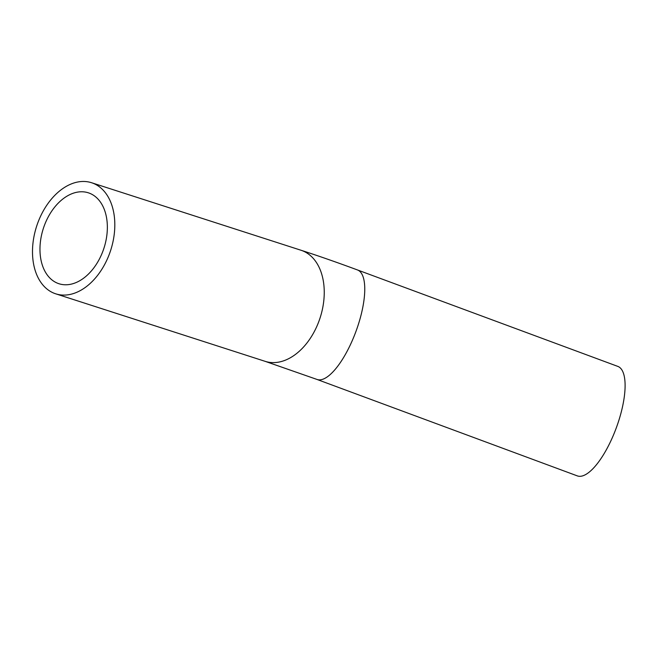 <?xml version="1.0" encoding="UTF-8"?>
<svg xmlns="http://www.w3.org/2000/svg" width="658" height="658" viewBox="0 0 658 658"><rect width="100%" height="100%" fill="white"/><g stroke="black" fill="none" stroke-linecap="round" stroke-linejoin="round"><path stroke-width="0.99" d="M102.237 252.894A47.779 31.864 107.9 0 1 58.998 283.746A47.779 31.864 107.9 0 1 43.329 228.499A47.779 31.864 107.9 0 1 88.32 192.802A47.779 31.864 107.9 0 1 102.237 252.894M357.5 269.961L617.846 366.407A58.365 19.896 110.3 0 1 616.225 428.054A58.365 19.896 110.3 0 1 577.288 475.874L316.95 379.427L265.174 361.349A58.365 38.929 107.9 0 0 317.995 323.654A58.365 38.929 107.9 0 0 300.994 250.246C318.011 255.74 336.847 262.312 357.5 269.961A58.365 19.896 110.3 0 1 354.086 336.254A58.365 19.896 110.3 0 1 316.95 379.427M38.748 220.422A58.365 38.929 107.9 0 1 91.569 182.727A58.365 38.929 107.9 0 1 110.709 250.221A58.365 38.929 107.9 0 1 55.749 293.83A58.365 38.929 107.9 0 1 38.748 220.422M55.749 293.83L265.174 361.349M91.569 182.727L300.994 250.246"/></g></svg>
